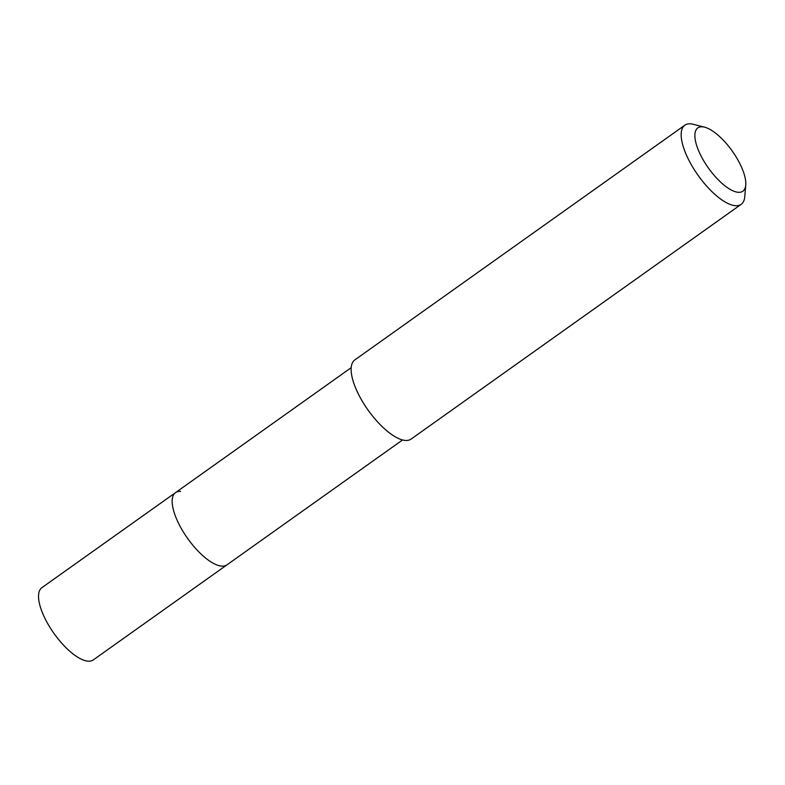 <?xml version="1.0" encoding="UTF-8"?>
<svg xmlns="http://www.w3.org/2000/svg" width="785" height="785" viewBox="0 0 785 785"><rect width="100%" height="100%" fill="white"/><g stroke="black" fill="none" stroke-linecap="round" stroke-linejoin="round"><path stroke-width="1.18" d="M351.18 367.694L41.89 587.671A44.333 16.681 54.6 0 0 50.368 628.049A44.333 16.681 54.6 0 0 88.214 661.176A44.333 16.681 54.6 0 0 93.278 659.93L226.914 564.886A44.333 16.681 -125.4 0 1 221.851 566.132A44.333 16.681 -125.4 0 1 183.994 533.005A44.333 16.681 -125.4 0 1 175.526 492.627A44.333 16.681 -125.4 0 1 180.589 491.381M175.526 492.627A44.333 16.681 54.6 0 0 183.994 533.005A44.333 16.681 54.6 0 0 221.851 566.132A44.333 16.681 54.6 0 0 226.914 564.886L402.568 439.953M684.854 125.188L354.81 359.923A48.572 18.271 54.6 0 0 364.093 404.157A48.572 18.271 54.6 0 0 405.56 440.454A48.572 18.271 54.6 0 0 411.104 439.08L741.148 204.355A48.572 18.271 -125.4 0 1 735.604 205.719A48.572 18.271 -125.4 0 1 694.136 169.432A48.572 18.271 -125.4 0 1 684.854 125.188A48.572 18.271 -125.4 0 1 690.398 123.824A48.572 18.271 -125.4 0 1 693.322 124.305L704.587 127.18A38.858 14.621 -125.4 0 1 732.248 151.083A38.858 14.621 -125.4 0 1 745.75 185.054A38.858 14.621 -125.4 0 1 738.42 192.315A38.858 14.621 -125.4 0 1 702.389 158.462A38.858 14.621 -125.4 0 1 702.251 126.797A38.858 14.621 -125.4 0 1 704.587 127.18M745.75 185.054L744.769 196.642A48.572 18.271 -125.4 0 1 741.148 204.355"/></g></svg>
